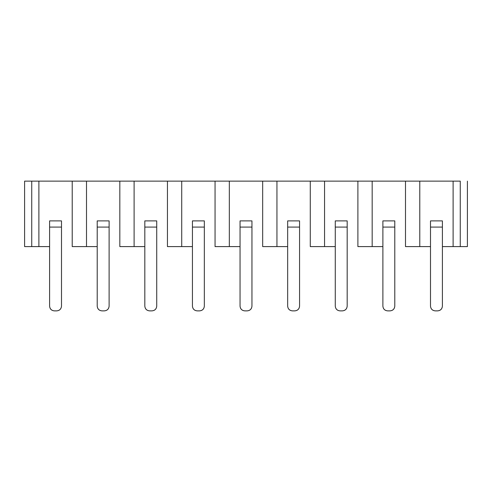 <?xml version="1.0" encoding="UTF-8"?>
<svg xmlns="http://www.w3.org/2000/svg" width="492" height="492" viewBox="0 0 492 492"><rect width="100%" height="100%" fill="white"/><g stroke="black" fill="none" stroke-linecap="round" stroke-linejoin="round"><path stroke-width="0.74" d="M467.4 181.13L467.4 246.597L442.4 246.597L460.26 246.597L460.26 181.13L453.114 181.13L460.26 181.13L460.26 246.597L467.4 246.597L467.4 181.13M24.6 181.13L453.114 181.13L453.114 246.597L453.114 181.13L405.5 181.13L405.5 246.597L419.787 246.597L405.5 246.597L405.5 181.13L357.893 181.13L357.893 246.597L372.173 246.597L357.893 246.597L357.893 181.13L310.28 181.13L310.28 246.597L324.56 246.597L310.28 246.597L310.28 181.13L262.666 181.13L262.666 246.597L276.947 246.597L262.666 246.597L262.666 181.13L215.053 181.13L215.053 246.597L229.333 246.597L215.053 246.597L215.053 181.13L167.44 181.13L167.44 246.597L181.72 246.597L167.44 246.597L167.44 181.13L119.827 181.13L119.827 246.597L134.107 246.597L119.827 246.597L119.827 181.13L72.213 181.13L72.213 246.597L86.5 246.597L72.213 246.597L72.213 181.13L31.74 181.13L31.74 246.597L24.6 246.597L24.6 181.13L24.6 246.597L31.74 246.597L31.74 181.13L24.6 181.13M49.6 246.597L31.74 246.597L38.886 246.597L38.886 181.13L38.886 246.597L49.6 246.597M430.5 246.597L419.787 246.597L419.787 181.13L419.787 246.597L430.5 246.597M382.887 246.597L372.173 246.597L372.173 181.13L372.173 246.597L382.887 246.597M335.273 246.597L324.56 246.597L324.56 181.13L324.56 246.597L335.273 246.597M287.66 246.597L276.947 246.597L276.947 181.13L276.947 246.597L287.66 246.597M240.047 246.597L229.333 246.597L229.333 181.13L229.333 246.597L240.047 246.597M192.433 246.597L181.72 246.597L181.72 181.13L181.72 246.597L192.433 246.597M144.82 246.597L134.107 246.597L134.107 181.13L134.107 246.597L144.82 246.597M97.207 246.597L86.5 246.597L86.5 181.13L86.5 246.597L97.207 246.597M240.047 220.89L240.047 227.076L251.953 227.076L251.953 220.89L240.047 220.89L251.953 220.89L251.953 227.076L240.047 227.076L240.047 306.11C240.33 309.001 241.916 310.593 244.807 310.87L247.193 310.87C250.084 310.593 251.67 309.001 251.953 306.11L251.953 227.076L251.953 306.11C251.652 308.982 250.059 310.569 247.193 310.87L244.807 310.87C241.941 310.569 240.348 308.982 240.047 306.11L240.047 220.89M287.66 220.89L287.66 227.076L299.567 227.076L299.567 220.89L287.66 220.89L299.567 220.89L299.567 227.076L287.66 227.076L287.66 306.11C287.943 309.001 289.53 310.593 292.42 310.87L294.8 310.87C297.697 310.593 299.284 309.001 299.567 306.11L299.567 227.076L299.567 306.11C299.259 308.982 297.672 310.569 294.8 310.87L292.42 310.87C289.548 310.569 287.961 308.982 287.66 306.11L287.66 220.89M335.273 220.89L335.273 227.076L347.18 227.076L347.18 220.89L335.273 220.89L347.18 220.89L347.18 227.076L335.273 227.076L335.273 306.11C335.556 309.001 337.143 310.593 340.034 310.87L342.414 310.87C345.31 310.593 346.897 309.001 347.18 306.11L347.18 227.076L347.18 306.11C346.872 308.982 345.286 310.569 342.414 310.87L340.034 310.87C337.161 310.569 335.575 308.982 335.273 306.11L335.273 220.89M382.887 220.89L382.887 227.076L394.793 227.076L394.793 220.89L382.887 220.89L394.793 220.89L394.793 227.076L382.887 227.076L382.887 306.11C383.17 309.001 384.756 310.593 387.647 310.87L390.027 310.87C392.923 310.593 394.51 309.001 394.793 306.11L394.793 227.076L394.793 306.11C394.486 308.982 392.899 310.569 390.027 310.87L387.647 310.87C384.775 310.569 383.188 308.982 382.887 306.11L382.887 220.89M430.5 220.89L430.5 227.076L442.4 227.076L442.4 220.89L430.5 220.89L442.4 220.89L442.4 227.076L430.5 227.076L430.5 306.11C430.783 309.001 432.37 310.593 435.26 310.87L437.64 310.87C440.537 310.593 442.123 309.001 442.4 306.11L442.4 227.076L442.4 306.11C442.099 308.982 440.512 310.569 437.64 310.87L435.26 310.87C432.388 310.569 430.801 308.982 430.5 306.11L430.5 220.89M49.6 220.89L49.6 227.076L61.5 227.076L61.5 220.89L49.6 220.89L61.5 220.89L61.5 227.076L49.6 227.076L49.6 306.11C49.876 309.001 51.463 310.593 54.36 310.87L56.74 310.87C59.63 310.593 61.217 309.001 61.5 306.11L61.5 227.076L61.5 306.11C61.199 308.982 59.612 310.569 56.74 310.87L54.36 310.87C51.488 310.569 49.901 308.982 49.6 306.11L49.6 220.89M97.207 220.89L97.207 227.076L109.113 227.076L109.113 220.89L97.207 220.89L109.113 220.89L109.113 227.076L97.207 227.076L97.207 306.11C97.49 309.001 99.076 310.593 101.973 310.87L104.353 310.87C107.244 310.593 108.83 309.001 109.113 306.11L109.113 227.076L109.113 306.11C108.812 308.982 107.225 310.569 104.353 310.87L101.973 310.87C99.101 310.569 97.514 308.982 97.207 306.11L97.207 220.89M144.82 220.89L144.82 227.076L156.727 227.076L156.727 220.89L144.82 220.89L156.727 220.89L156.727 227.076L144.82 227.076L144.82 306.11C145.103 309.001 146.69 310.593 149.586 310.87L151.966 310.87C154.857 310.593 156.444 309.001 156.727 306.11L156.727 227.076L156.727 306.11C156.425 308.982 154.839 310.569 151.966 310.87L149.586 310.87C146.714 310.569 145.128 308.982 144.82 306.11L144.82 220.89M192.433 220.89L192.433 227.076L204.34 227.076L204.34 220.89L192.433 220.89L204.34 220.89L204.34 227.076L192.433 227.076L192.433 306.11C192.716 309.001 194.303 310.593 197.2 310.87L199.58 310.87C202.47 310.593 204.057 309.001 204.34 306.11L204.34 227.076L204.34 306.11C204.039 308.982 202.452 310.569 199.58 310.87L197.2 310.87C194.328 310.569 192.741 308.982 192.433 306.11L192.433 220.89"/></g></svg>
